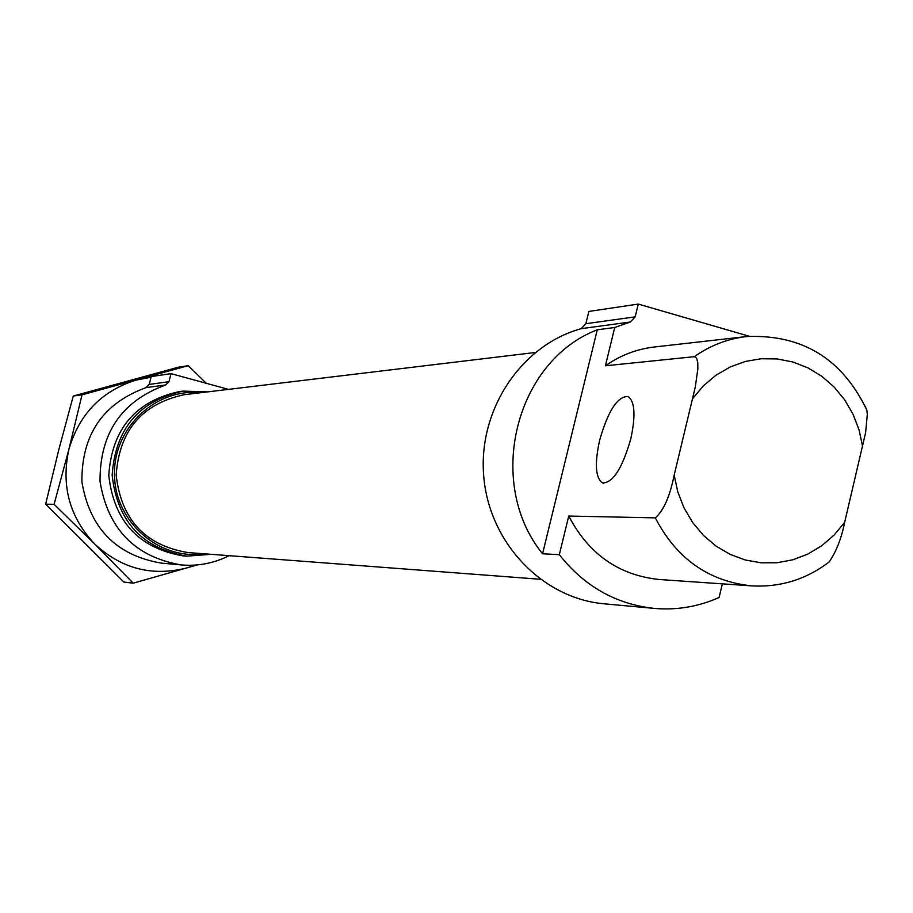 <?xml version="1.0" encoding="UTF-8"?>
<svg xmlns="http://www.w3.org/2000/svg" width="913" height="913" viewBox="0 0 913 913"><rect width="100%" height="100%" fill="white"/><g stroke="black" fill="none" stroke-linecap="round" stroke-linejoin="round"><path stroke-width="1.37" d="M694.314 356.675C710.188 345.491 727.524 338.791 746.332 336.577L654.267 347.008C636.589 349.097 620.304 355.351 605.399 365.793L694.314 356.675L696.665 358.238L697.783 362.758L697.852 368.943L695.284 387.066L674.182 475.137C669.914 496.364 663.625 510.607 655.306 517.865C676.579 558.745 708.739 581.421 751.821 585.884C780.478 587.413 806.27 579.424 829.187 561.917C836.331 551.463 841.489 538.282 844.651 522.35L865.604 432.694L867.316 414.365L866.836 410.097L864.976 405.897M605.399 365.793L614.734 327.482L597.285 329.798L542.573 553.78L559.327 554.682L568.742 516.062L655.306 517.865M630.769 438.97C635.768 415.723 634.9 401.583 628.155 396.55C617.645 396.048 608.138 410.622 599.624 440.283C594.546 463.678 595.47 477.876 602.409 482.874C612.771 483.217 622.221 468.586 630.769 438.97M722.366 583.852L719.09 597.49C698.365 606.711 676.738 610.352 654.21 608.4L604.189 603.813C542.345 598.46 489.071 542.63 483.73 476.278C477.91 409.96 521.095 345.171 581.204 328.669L585.861 323.716L635.174 316.857L638.29 304.075L749.311 336.281M826.516 563.937L829.187 561.917M581.204 328.669L630.358 322.004L635.174 316.857M630.358 322.004L614.734 327.482M568.742 516.062C588.702 554.168 618.911 575.327 659.38 579.515L751.821 585.884M559.327 554.682C584.297 586.317 615.921 604.223 654.21 608.4M597.285 329.798C515.217 361.126 485.054 483 542.573 553.78M638.29 304.075L588.862 311.436L585.861 323.716M535.189 352.498L184.392 394.678C141.96 403.774 119.226 430.605 116.191 475.148C121.189 519.52 145.076 545.323 187.861 552.548L540.176 579.264M200.518 392.738C155.427 388.002 113.018 428.311 114.49 475.182C115.072 522.076 159.216 560.479 204.056 553.78M207.593 391.882L183.125 391.106C138.947 400.773 115.289 428.813 112.151 475.239C117.332 521.483 142.2 548.462 186.754 556.165L211.165 554.317M183.125 391.106L179.439 391.574C135.455 401.184 111.9 429.099 108.773 475.308C113.92 521.346 138.685 548.199 183.057 555.869L186.754 556.165M165.835 384.932C121.634 401.012 99.7 433.207 100.031 481.505C107.951 529.118 135.021 556.93 181.253 564.93L161.19 563.093C116.054 555.275 89.622 528.171 81.896 481.756C81.565 434.668 102.986 403.284 146.137 387.603L165.835 384.932L168.985 381.68L171.016 373.634L228.455 389.372M181.253 564.93C198.064 566.357 214.019 563.275 229.106 555.675M146.137 387.603L149.218 384.43L168.985 381.68M171.016 373.634L151.204 376.59L149.218 384.43M151.033 377.263L136.22 380.059C101.742 390.832 79.283 413.966 68.863 449.458L54.095 504.318L45.65 504.159L58.706 450.086L73.257 396.037L178.229 367.231L188.249 365.668L82.033 394.827L73.257 396.037M54.095 504.318L94.598 543.931C69.548 517.157 60.977 485.67 68.863 449.458L82.033 394.827M195.256 565.09L187.062 567.886C152.22 576.742 121.395 568.753 94.598 543.931L133.23 583.179L197.174 564.942M133.23 583.179L123.848 582.038L45.65 504.159M206.292 383.3L188.249 365.668M674.182 475.137L677.823 492.004L684.054 507.97L692.693 522.59L703.478 535.429L716.1 546.134L730.195 554.408L745.362 560.023L761.145 562.819L777.123 562.739L792.838 559.795L807.845 554.088L821.723 545.769L834.105 535.086L844.651 522.35M862.648 446.674L859.11 430.057L853.05 414.274L844.639 399.791L834.105 386.975L821.734 376.224L807.845 367.813L792.849 361.993L777.146 358.935L761.18 358.752L745.385 361.434L730.229 366.935L716.134 375.095L703.512 385.708L692.727 398.467M603.607 483.205L602.409 482.874M746.332 336.577C802.025 334.112 842.185 358.615 866.836 410.097"/></g></svg>
